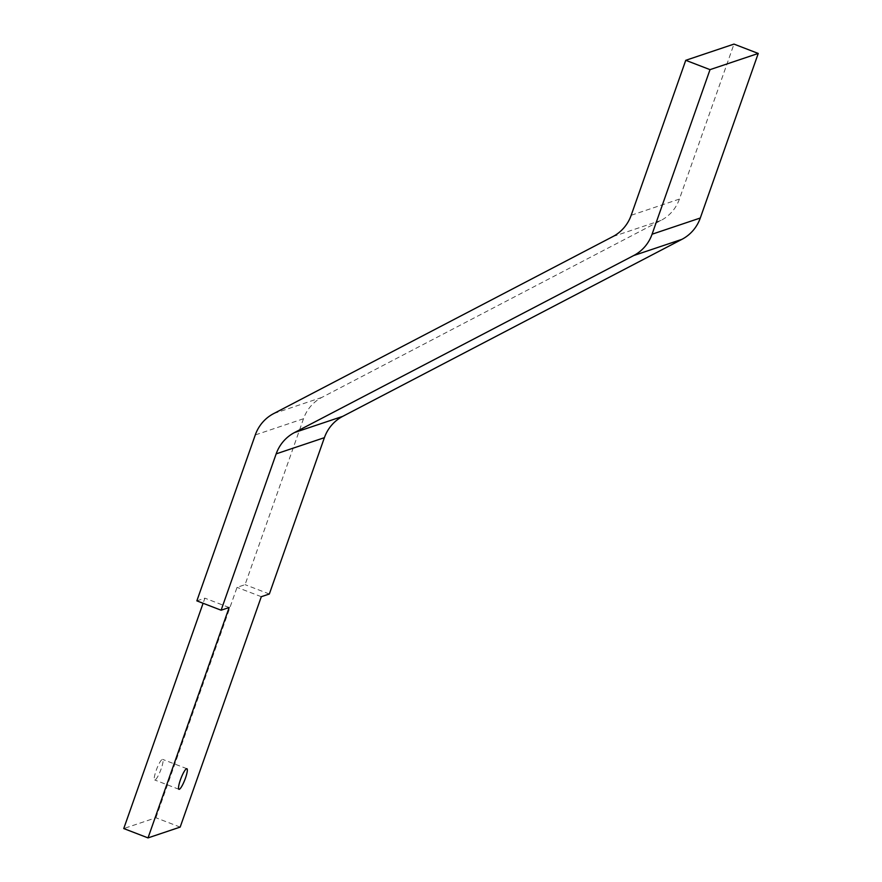 <?xml version="1.0" encoding="UTF-8"?>
<svg xmlns="http://www.w3.org/2000/svg" width="882" height="882" viewBox="0 0 882 882"><rect width="100%" height="100%" fill="white"/><g stroke="black" fill="none" stroke-linecap="round" stroke-linejoin="round"><path stroke-width="0.66" stroke-dasharray="4.41 3.31" d="M161.174 768.828A11.025 2.062 -68.9 0 1 154.703 779.964A11.025 2.062 -68.9 0 1 156.147 770.515A11.025 2.062 -68.9 0 1 162.63 759.38A11.025 2.062 -68.9 0 1 161.174 768.828M180.171 827.096L155.905 817.757L123.756 828.551M196.851 600.863L204.889 598.161L203.092 603.266M155.905 817.757L237.037 587.357L245.075 584.656L303.507 418.73A39.712 38.543 71.4 0 1 321.864 397.407L661.048 220.401A39.712 38.543 -108.6 0 0 679.405 199.078L733.978 44.1M269.341 594.005L245.075 584.656M229.155 607.511L204.889 598.161M261.304 596.706L237.037 587.357M303.507 418.73L255.284 434.936M321.864 397.407L273.64 413.614M661.048 220.401L612.825 236.596M679.405 199.078L631.181 215.274M178.969 789.313L154.703 779.964M186.896 768.718L162.63 759.38"/><path stroke-width="1.32" d="M185.44 778.167A11.025 2.062 -68.9 0 1 178.969 789.313A11.025 2.062 -68.9 0 1 180.413 779.864A11.025 2.062 -68.9 0 1 186.896 768.718A11.025 2.062 -68.9 0 1 185.44 778.167M221.117 610.212L196.851 600.863L255.284 434.936A39.712 38.543 71.4 0 1 273.64 413.614L612.825 236.596A39.712 38.543 -108.6 0 0 631.181 215.274L685.755 60.307L733.978 44.1L758.244 53.449L710.021 69.645L652.074 234.215A39.712 38.543 71.4 0 1 633.717 255.537L294.522 432.544A39.712 38.543 -108.6 0 0 276.165 453.866L221.117 610.212L229.155 607.511L148.022 837.9L123.756 828.551L203.092 603.266M758.244 53.449L700.297 218.008A39.712 38.543 71.4 0 1 681.94 239.331L342.756 416.348A39.712 38.543 -108.6 0 0 324.4 437.67L269.341 594.005L261.304 596.706L180.171 827.096L148.022 837.9M685.755 60.307L710.021 69.645M700.297 218.008L652.074 234.215M681.94 239.331L633.717 255.537M342.756 416.348L294.522 432.544M324.4 437.67L276.165 453.866"/></g></svg>
